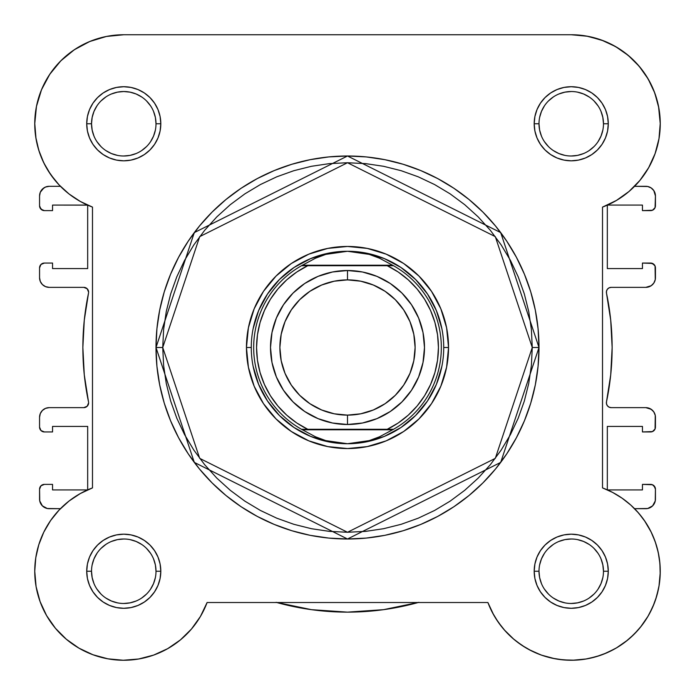 <?xml version="1.0" encoding="UTF-8"?>
<svg xmlns="http://www.w3.org/2000/svg" width="695" height="695" viewBox="0 0 695 695"><rect width="100%" height="100%" fill="white"/><g stroke="black" fill="none" stroke-linecap="round" stroke-linejoin="round"><path stroke-width="1.04" d="M571.516 34.75L587.692 36.288M588.604 36.461L603.59 40.84L592.991 37.452M609.498 43.394L618.411 48.276L609.498 43.394M624.023 52.09L631.633 58.38L624.023 52.09M636.49 63.219L642.814 70.855L636.49 63.219M646.611 76.407L651.58 85.442M654.082 91.193L657.626 102.304M658.539 106.396L660.25 123.762M659.103 137.992L658.321 142.214M655.611 152.136L653.708 157.261M649.834 165.558L646.932 170.605L649.834 165.558M641.876 177.92L638.175 182.446L641.885 177.92M637.08 511.338L642.805 518.314M644.404 520.546L651.215 532.161M652.084 533.995L655.785 543.386M657.018 547.46L658.86 555.566M659.546 560.092L660.207 568.354M660.241 572.506L658.99 586.18M658.599 588.318L655.576 599.707L658.599 588.318M654.212 603.46L649.286 614.033L654.212 603.46M648.148 616.048L640.347 627.342L648.148 616.048M638.036 630.07L630.434 637.715L638.036 630.07M627.585 640.147L616.291 648.009L627.585 640.147M614.884 648.817L603.799 654.082M600.063 655.455L589.117 658.434L600.063 655.455M586.484 658.938L572.828 660.233M569.396 660.233L558.598 659.346L569.396 660.233M554.818 658.721L541.509 655.142L554.818 658.721M540.632 654.82L528.852 649.512M525.42 647.558L516.272 641.25M513.952 639.365L504.17 629.766M502.094 627.298L495.735 618.385M493.745 615.032L487.899 602.513L207.101 602.513L200.429 616.465L191.455 629.045L180.431 639.886L167.695 648.652L153.638 655.09L138.679 658.99L153.638 655.09M201.255 615.032L199.265 618.385M192.906 627.298L190.83 629.766M181.048 639.365L178.728 641.25M169.58 647.558L166.148 649.512M154.368 654.82L153.491 655.142M140.182 658.721L136.402 659.346M125.587 660.233L122.172 660.233M108.516 658.938L105.883 658.434M94.937 655.455L91.201 654.082M80.116 648.809L78.709 648.009M67.415 640.147L64.566 637.715M56.964 630.07L54.653 627.342L56.964 630.07M46.852 616.048L45.714 614.033M40.788 603.46L39.424 599.707M36.401 588.318L36.01 586.18M34.759 572.506L34.793 568.354L34.759 572.506M35.454 560.092L36.14 555.566L35.454 560.092M37.982 547.46L39.215 543.386L37.982 547.46M42.925 533.968L43.941 531.849M50.188 521.137L52.194 518.314M57.92 511.338L60.43 508.688L47.303 508.505L42.378 505.864L39.745 500.939L39.563 489.202L39.563 499.062A9.626 9.626 0 0 0 49.189 508.688L60.43 508.688M87.674 205.138L87.674 268.591L52.551 268.591L52.551 263.058L44.376 263.058L52.551 263.058L52.551 268.591L87.674 268.591L87.674 205.138L52.551 205.077L52.551 210.611L52.551 205.077L87.553 205.077M60.43 186.312L49.189 186.312L60.43 186.312L56.825 182.446M55.114 180.431L48.068 170.605L53.115 177.911M45.166 165.558L41.292 157.261L45.166 165.558M39.389 152.136L36.679 142.214M36.01 138.679L34.75 123.267M36.322 107.082L37.374 102.304M40.918 91.193L43.42 85.442L40.918 91.193M48.389 76.407L52.186 70.855L48.389 76.407M58.51 63.219L63.367 58.38M70.986 52.082L76.589 48.276L70.986 52.082M85.502 43.394L91.41 40.84M102.009 37.452L107.308 36.288M606.526 291.04L606.492 293.16A4.813 4.813 0 0 1 611.2 287.356L609.133 287.826L607.465 289.137L606.526 291.04L606.492 293.16A264.639 264.639 0 0 1 606.492 401.849L606.526 403.969L607.465 405.863L609.133 407.174L611.2 407.644A4.813 4.813 0 0 1 606.492 401.849L606.526 403.969M85.641 287.721L83.8 287.356A4.813 4.813 0 0 1 88.508 293.16A4.813 4.813 0 0 0 88.604 292.169L87.196 288.764L83.8 287.356L49.189 287.356L45.505 286.627L42.378 284.542L40.293 281.414L39.563 277.731L39.563 267.87L39.563 277.731A9.626 9.626 0 0 0 49.189 287.356L47.303 287.174M88.508 401.849L84.277 374.822L88.508 401.849A4.813 4.813 0 0 1 83.8 407.644L49.189 407.644L83.8 407.644L87.196 406.236L88.604 402.831A4.813 4.813 0 0 0 88.508 401.849A264.639 264.639 0 0 1 88.508 293.16L84.277 320.187L88.508 293.16M418.216 602.513A264.639 264.639 0 0 1 276.784 602.513M52.551 484.389L44.376 484.389L52.551 484.389L52.551 489.923L87.553 489.923L52.551 489.923L52.551 484.389M87.674 426.409L87.674 489.862L87.674 426.409L52.551 426.409L52.551 431.942L52.551 426.409L87.674 426.409M44.376 431.942L52.551 431.942L44.376 431.942L40.97 430.535L39.563 427.13L39.563 417.269L39.563 427.13A4.813 4.813 0 0 0 44.376 431.942L40.97 430.535M52.551 210.611L44.376 210.611L40.97 209.204L39.563 205.798L39.563 195.938L39.563 205.798A4.813 4.813 0 0 0 44.376 210.611L52.551 210.611M655.437 205.798L655.437 195.938A9.626 9.626 0 0 0 645.811 186.312L634.57 186.312L647.697 186.503L651.163 187.937L653.813 190.595L655.437 195.938L655.072 207.64L652.466 210.246L642.449 210.611L650.624 210.611A4.813 4.813 0 0 0 655.437 205.798L655.072 207.64M642.449 210.611L642.449 205.077L607.447 205.077L642.449 205.077L642.449 210.611M607.326 268.591L607.326 205.138L607.326 268.591L642.449 268.591L642.449 263.058L642.449 268.591L607.326 268.591M650.624 263.058L642.449 263.058L652.466 263.422L655.072 266.029L655.255 279.607L653.813 283.082L651.163 285.732L645.811 287.356L611.2 287.356L645.811 287.356A9.626 9.626 0 0 0 655.437 277.731L655.437 267.87A4.813 4.813 0 0 0 650.624 263.058L654.03 264.465M609.133 407.174L611.2 407.644L645.811 407.644L651.163 409.268L653.813 411.918L655.255 415.393L655.072 428.971L652.466 431.578L642.449 431.942L650.624 431.942A4.813 4.813 0 0 0 655.437 427.13L655.437 417.269A9.626 9.626 0 0 0 645.811 407.644L647.697 407.826M642.449 431.942L642.449 426.409L607.326 426.409L642.449 426.409L642.449 431.942M607.326 426.409L607.326 489.871L607.326 426.409M607.447 489.923L642.449 489.923L642.449 484.389L642.449 489.923L607.447 489.923M642.449 484.389L652.466 484.754L654.03 485.796L655.437 489.202L655.255 500.939L652.622 505.864L647.697 508.505L634.57 508.688L645.811 508.688A9.626 9.626 0 0 0 655.437 499.062L655.437 489.202A4.813 4.813 0 0 0 650.624 484.389L642.449 484.389M311.473 609.671L276.115 602.322L311.473 609.671L347.5 612.139L383.527 609.671L418.885 602.322M39.563 489.202L40.97 485.796L44.376 484.389A4.813 4.813 0 0 0 39.563 489.202L39.928 487.36M84.277 374.822L82.861 347.5L84.277 320.187L82.861 347.5L84.277 374.822M40.97 264.465L44.376 263.058A4.813 4.813 0 0 0 39.563 267.87L40.97 264.465L42.534 263.422M42.378 189.136L45.505 187.051L49.189 186.312A9.626 9.626 0 0 0 39.563 195.938L40.293 192.254L43.837 187.937M606.492 293.16L610.723 320.187L612.139 347.5L610.723 374.822L606.492 401.849L610.723 374.822L612.139 347.5L610.723 320.187L606.492 293.16M43.837 507.063L42.378 505.864M40.293 502.746L39.745 500.939M39.563 417.269L40.293 413.586L42.378 410.467L45.505 408.373L49.189 407.644A9.626 9.626 0 0 0 39.563 417.269M88.239 404.672L88.604 402.831M83.8 287.356L49.189 287.356M45.505 286.627L42.378 284.542M42.534 210.246L39.928 207.64M651.163 187.937L652.622 189.136M654.707 192.254L655.255 194.061M611.2 407.644L645.811 407.644M649.495 408.373L652.622 410.467M654.03 430.535L652.466 431.578M652.466 484.754L655.072 487.36M652.622 505.864L651.163 507.063M141.684 96.97L136.098 93.981L130.052 92.148L123.762 91.523L117.472 92.148L111.426 93.981M96.961 105.849L93.981 111.426L92.148 117.472L91.523 123.762L92.148 130.052L93.981 136.098M156.001 123.762L160.814 123.762A37.052 37.052 0 0 1 123.762 160.814A37.052 37.052 0 0 1 86.719 123.762L87.422 130.99L89.533 137.94L92.956 144.351L97.569 149.964L103.181 154.568L109.584 157.991L116.534 160.102L123.762 160.814L130.99 160.102L137.94 157.991L144.343 154.568L149.964 149.964L154.568 144.351L157.991 137.94L160.102 130.99L160.814 123.762L160.102 116.534L157.991 109.584L154.568 103.181L149.964 97.569L144.343 92.956L137.94 89.533L130.99 87.431L123.762 86.719L116.534 87.431L109.584 89.533L103.181 92.956L97.569 97.569L92.956 103.181L89.533 109.584L87.422 116.534L86.719 123.762L91.523 123.762A32.239 32.239 0 0 0 123.762 156.001A32.239 32.239 0 0 0 156.001 123.762A32.239 32.239 0 0 0 123.762 91.523A32.239 32.239 0 0 0 91.523 123.762L86.719 123.762A37.052 37.052 0 0 1 123.762 86.719A37.052 37.052 0 0 1 160.814 123.762L156.001 123.762A32.239 32.239 0 0 1 123.762 156.001A32.239 32.239 0 0 1 91.523 123.762A32.239 32.239 0 0 1 123.762 91.523A32.239 32.239 0 0 1 156.001 123.762L155.385 117.472L153.543 111.426M603.477 123.762L608.281 123.762A37.052 37.052 0 0 1 571.238 160.814A37.052 37.052 0 0 1 534.186 123.762L534.898 130.99L537.009 137.94L540.432 144.351L545.036 149.964L550.657 154.568L557.06 157.991L564.01 160.102L571.238 160.814L578.466 160.102L585.416 157.991L591.819 154.568L597.431 149.964L602.044 144.351L605.467 137.94L607.578 130.99L608.281 123.762L607.578 116.534L605.467 109.584L602.044 103.181L597.431 97.569L591.819 92.956L585.416 89.533L578.466 87.431L571.238 86.719L564.01 87.431L557.06 89.533L550.657 92.956L545.036 97.569L540.432 103.181L537.009 109.584L534.898 116.534L534.186 123.762L538.999 123.762A32.239 32.239 0 0 0 571.238 156.001A32.239 32.239 0 0 0 603.477 123.762A32.239 32.239 0 0 0 571.238 91.523A32.239 32.239 0 0 0 538.999 123.762L534.186 123.762A37.052 37.052 0 0 1 571.238 86.719A37.052 37.052 0 0 1 608.281 123.762L603.477 123.762A32.239 32.239 0 0 1 571.238 156.001A32.239 32.239 0 0 1 538.999 123.762A32.239 32.239 0 0 1 571.238 91.523A32.239 32.239 0 0 1 603.477 123.762L602.852 117.472L601.019 111.426M156.001 571.238L160.814 571.238A37.052 37.052 0 0 1 123.762 608.29A37.052 37.052 0 0 1 86.719 571.238L87.422 578.466L89.533 585.416L92.956 591.819L97.569 597.431L103.181 602.044L109.584 605.467L116.534 607.578L123.762 608.29L130.99 607.578L137.94 605.467L144.343 602.044L149.964 597.431L154.568 591.819L157.991 585.416L160.102 578.466L160.814 571.238L160.102 564.01L157.991 557.06L154.568 550.657L149.964 545.036L144.343 540.432L137.94 537.009L130.99 534.898L123.762 534.186L116.534 534.898L109.584 537.009L103.181 540.432L97.569 545.036L92.956 550.657L89.533 557.06L87.422 564.01L86.719 571.238L91.523 571.238A32.239 32.239 0 0 0 123.762 603.477A32.239 32.239 0 0 0 156.001 571.238A32.239 32.239 0 0 0 123.762 538.999A32.239 32.239 0 0 0 91.523 571.238L86.719 571.238A37.052 37.052 0 0 1 123.762 534.186A37.052 37.052 0 0 1 160.814 571.238L156.001 571.238A32.239 32.239 0 0 1 123.762 603.477A32.239 32.239 0 0 1 91.523 571.238A32.239 32.239 0 0 1 123.762 538.999A32.239 32.239 0 0 1 156.001 571.238L155.385 564.948L153.543 558.902M603.477 571.238L608.281 571.238A37.052 37.052 0 0 1 571.238 608.29A37.052 37.052 0 0 1 534.186 571.238L534.898 578.466L537.009 585.416L540.432 591.819L545.036 597.431L550.657 602.044L557.06 605.467L564.01 607.578L571.238 608.29L578.466 607.578L585.416 605.467L591.819 602.044L597.431 597.431L602.044 591.819L605.467 585.416L607.578 578.466L608.281 571.238L607.578 564.01L605.467 557.06L602.044 550.657L597.431 545.036L591.819 540.432L585.416 537.009L578.466 534.898L571.238 534.186L564.01 534.898L557.06 537.009L550.657 540.432L545.036 545.036L540.432 550.657L537.009 557.06L534.898 564.01L534.186 571.238L538.999 571.238A32.239 32.239 0 0 0 571.238 603.477A32.239 32.239 0 0 0 603.477 571.238A32.239 32.239 0 0 0 571.238 538.999A32.239 32.239 0 0 0 538.999 571.238L534.186 571.238A37.052 37.052 0 0 1 571.238 534.186A37.052 37.052 0 0 1 608.281 571.238L603.477 571.238A32.239 32.239 0 0 1 571.238 603.477A32.239 32.239 0 0 1 538.999 571.238A32.239 32.239 0 0 1 571.238 538.999A32.239 32.239 0 0 1 603.477 571.238L602.852 564.948L601.019 558.902M448.544 347.5L443.731 347.5L448.544 347.5L446.598 327.788L440.847 308.832L431.517 291.361L418.946 276.054L403.639 263.483L386.168 254.153L367.212 248.402L347.5 246.456L327.788 248.402L308.832 254.153L291.361 263.483L276.054 276.054L263.483 291.361L254.153 308.832L248.402 327.788L246.456 347.5A101.044 101.044 0 0 1 347.5 246.456A101.044 101.044 0 0 1 448.544 347.5A101.044 101.044 0 0 1 347.5 448.544A101.044 101.044 0 0 1 246.456 347.5L248.402 367.212L254.153 386.168L263.483 403.639L276.054 418.946L291.361 431.517L308.832 440.856L327.788 446.598L347.5 448.544L367.212 446.598L386.168 440.856L403.639 431.517L418.946 418.946L431.517 403.639L440.847 386.168L446.598 367.212L448.544 347.5M251.269 347.5L246.456 347.5L251.269 347.5M532.266 347.5L495.309 458.361L347.5 532.266L199.691 458.361L162.734 347.5L156.001 347.5L194.305 462.401L347.5 538.999L500.695 462.401L538.999 347.5L532.266 347.5L531.371 365.613L528.713 383.544L524.308 401.137L518.201 418.208L510.443 434.601L501.121 450.151L490.322 464.712L478.151 478.151L464.712 490.322L450.151 501.13L434.601 510.451L418.208 518.201L401.137 524.308L383.544 528.713L365.613 531.371L347.5 532.266L329.387 531.371L311.456 528.713L293.863 524.308L276.792 518.201L260.399 510.451L244.848 501.13L230.288 490.322L216.849 478.151L204.678 464.712L193.879 450.151L184.557 434.601L176.799 418.208L170.692 401.137L166.287 383.544L163.629 365.613L162.734 347.5L163.629 329.387L166.287 311.456L170.692 293.863L176.799 276.792L184.557 260.408L193.879 244.848L204.678 230.288L216.849 216.857L230.288 204.678L244.848 193.879L260.399 184.557L276.792 176.799L293.863 170.692L311.456 166.287L329.387 163.629L347.5 162.734L365.613 163.629L383.544 166.287L401.137 170.692L418.208 176.799L434.601 184.557L450.151 193.879L464.712 204.678L478.151 216.857L490.322 230.288L501.121 244.848L510.443 260.408L518.201 276.792L524.308 293.863L528.713 311.456L531.371 329.387L532.266 347.5L538.999 347.5A191.499 191.499 0 0 1 347.5 538.999A191.499 191.499 0 0 1 156.001 347.5L156.922 366.274L159.676 384.856L164.246 403.091L170.579 420.788L178.615 437.772L188.275 453.896L199.465 468.986L212.088 482.912L226.014 495.535L241.113 506.724L257.228 516.385L274.212 524.421L291.909 530.754L310.144 535.324L328.726 538.078L347.5 538.999L366.274 538.078L384.856 535.324L403.091 530.754L420.788 524.421L437.772 516.385L453.887 506.724L468.986 495.535L482.912 482.912L495.535 468.986L506.724 453.896L516.385 437.772L524.421 420.788L530.754 403.091L535.324 384.856L538.078 366.274L538.999 347.5L538.078 328.726L535.324 310.144L530.754 291.909L524.421 274.221L516.385 257.228L506.724 241.113L495.535 226.014L482.912 212.088L468.986 199.474L453.887 188.275L437.772 178.615L420.788 170.579L403.091 164.246L384.856 159.685L366.274 156.922L347.5 156.001L328.726 156.922L310.144 159.685L291.909 164.246L274.212 170.579L257.228 178.615L241.113 188.275L226.014 199.474L212.088 212.088L199.465 226.014L188.275 241.113L178.615 257.228L170.579 274.221L164.246 291.909L159.676 310.144L156.922 328.726L156.001 347.5A191.499 191.499 0 0 1 347.5 156.001A191.499 191.499 0 0 1 538.999 347.5L500.695 232.599L347.5 156.001L194.305 232.599L156.001 347.5L162.734 347.5L199.691 236.639L347.5 162.734L495.309 236.639L532.266 347.5M50.596 174.454L59.084 184.913L50.596 174.454L43.785 162.839L38.807 150.32L35.766 137.193L34.75 123.762A89.012 89.012 0 0 1 123.762 34.75L571.238 34.75L586.641 36.097L601.575 40.084L586.641 36.097M498.211 622.129L505.117 630.825L498.211 622.129L492.442 612.643L487.899 602.513L207.101 602.513A89.012 89.012 0 0 1 34.75 571.238L36.097 586.641L34.75 571.238L35.766 557.807L34.75 571.238A89.012 89.012 0 0 1 92.487 487.899L80.273 493.572L92.487 487.899L92.487 207.101L80.273 201.428L69.048 193.975L80.273 201.428M106.396 36.461L89.698 41.526L74.313 49.753L89.698 41.526L106.396 36.461L123.762 34.75L571.238 34.75A89.012 89.012 0 0 1 602.513 207.101L602.513 487.899L612.643 492.442L602.513 487.899A89.012 89.012 0 0 1 634.179 634.179A89.012 89.012 0 0 1 487.899 602.513M59.084 184.913L69.048 193.975L59.084 184.913M50.596 520.546L43.785 532.161L50.596 520.546L59.084 510.087L69.048 501.026L80.273 493.572M40.084 601.575L46.591 615.596L55.435 628.28L46.591 615.596L40.084 601.575L36.097 586.641M552.403 658.235L563.384 659.903L552.403 658.235L541.718 655.211L531.493 650.885L521.884 645.316L513.049 638.601L505.117 630.825M634.179 634.179L641.528 625.856L634.179 634.179L625.856 641.528L616.673 647.775L606.796 652.84L596.353 656.636L585.529 659.095L574.478 660.189L563.384 659.903M656.636 596.362L659.095 585.529L660.189 574.478L659.903 563.384L660.189 574.478L659.095 585.529L656.636 596.362L652.84 606.796L647.775 616.673L641.528 625.856M622.129 498.211L612.643 492.442L622.129 498.211L630.825 505.117L638.601 513.049L645.316 521.884L650.885 531.493L655.211 541.718L658.235 552.403L659.903 563.384M628.28 55.435L615.596 46.591L628.28 55.435L639.244 66.338L648.157 78.969L654.751 92.956L658.817 107.873L660.25 123.267L658.99 138.679L655.09 153.638L648.652 167.695L639.886 180.431L629.045 191.455L616.456 200.429L602.513 207.101L602.513 487.899M138.679 658.99L123.267 660.25L107.873 658.817L92.956 654.751L78.969 648.157L66.338 639.244L55.435 628.28M35.766 557.807L38.807 544.68L43.785 532.161M92.487 487.899L92.487 207.101A89.012 89.012 0 0 1 34.75 123.762L36.461 106.396L41.526 89.698L49.753 74.313L60.821 60.821L74.313 49.753M601.575 40.084L615.596 46.591M253.119 328.726L258.592 310.674L267.488 294.037L279.451 279.459L294.037 267.488L310.674 258.592L328.726 253.119M366.274 253.119L384.326 258.592L400.963 267.488L415.549 279.459L427.512 294.037L436.408 310.674L441.881 328.726M441.881 366.274L436.408 384.326L427.512 400.963L415.549 415.549L400.963 427.512L384.326 436.408L366.274 441.881M328.726 441.881L310.674 436.408L294.037 427.512L279.451 415.549L267.488 400.963L258.592 384.326L253.119 366.274M91.523 571.238L92.148 577.528L93.981 583.574M96.953 589.134L100.966 594.034M105.849 598.039L111.426 601.019L117.472 602.852M123.753 603.477L130.052 602.852L136.098 601.019M141.667 598.048L146.558 594.034M150.563 589.16L153.543 583.574L155.385 577.528M150.572 553.333L146.558 548.442M141.684 544.437L136.098 541.457L130.052 539.615M123.771 538.999L117.472 539.615L111.426 541.457M105.866 544.428L100.966 548.442M96.961 553.316L93.981 558.902L92.148 564.948M91.523 123.762L92.148 130.052M96.953 141.667L100.966 146.558M105.849 150.563L111.426 153.552L117.472 155.385M123.753 156.001L130.052 155.385L136.098 153.552M141.667 150.572L146.558 146.558M150.563 141.684L153.543 136.098L155.385 130.052M150.572 105.866L146.558 100.966M105.866 96.953L100.966 100.966M538.999 123.762L539.615 130.052L541.457 136.098M544.428 141.667L548.442 146.558M553.316 150.563L558.902 153.552L564.948 155.385M571.229 156.001L577.528 155.385L583.574 153.552M589.134 150.572L594.034 146.558M598.039 141.684L601.019 136.098L602.852 130.052M598.048 105.866L594.034 100.966M589.151 96.97L583.574 93.981L577.528 92.148M571.247 91.523L564.948 92.148L558.902 93.981M553.333 96.953L548.442 100.966M544.437 105.849L541.457 111.426L539.615 117.472M538.999 571.238L539.615 577.528L541.457 583.574M544.428 589.134L548.442 594.034M553.316 598.039L558.902 601.019L564.948 602.852M571.229 603.477L577.528 602.852L583.574 601.019M589.134 598.048L594.034 594.034M598.039 589.16L601.019 583.574L602.852 577.528M598.048 553.333L594.034 548.442M589.151 544.437L583.574 541.457L577.528 539.615M571.247 538.999L564.948 539.615L558.902 541.457M553.333 544.428L548.442 548.442M544.437 553.316L541.457 558.902L539.615 564.948M347.5 424.489A76.989 76.989 0 0 1 270.511 347.5A76.989 76.989 0 0 1 347.5 270.52A76.989 76.989 0 0 0 270.511 347.5A76.989 76.989 0 0 0 347.5 424.489L347.5 415.115A67.615 67.615 0 0 1 279.885 347.5A67.615 67.615 0 0 1 347.5 279.885L347.5 270.52L332.479 271.997L318.041 276.375L304.731 283.49L293.064 293.064L283.49 304.731L276.375 318.041L271.997 332.479L270.511 347.5L271.997 362.521L276.375 376.959L283.49 390.269L293.064 401.936L304.731 411.51L318.041 418.625L332.479 423.003L347.5 424.489L362.521 423.003L376.959 418.625L390.269 411.51L401.936 401.936L411.51 390.269L418.625 376.959L423.003 362.521L424.489 347.5L423.003 332.479L418.625 318.041L411.51 304.731L401.936 293.064L390.269 283.49L376.959 276.375L362.521 271.997L347.5 270.52L347.5 279.885L360.688 281.188L373.371 285.037L385.065 291.283L395.307 299.693L403.717 309.935L409.963 321.629L413.812 334.312L415.115 347.5L413.812 360.688L409.963 373.371L403.717 385.065L395.307 395.307L385.065 403.717L373.371 409.963L360.688 413.812L347.5 415.115L334.312 413.812L321.629 409.963L309.935 403.717L299.693 395.307L291.283 385.065L285.037 373.371L281.188 360.688L279.885 347.5L281.188 334.312L285.037 321.629L291.283 309.935L299.693 299.693L309.935 291.283L321.629 285.037L334.312 281.188L347.5 279.885A67.615 67.615 0 0 1 415.115 347.5A67.615 67.615 0 0 1 347.5 415.115L347.5 424.489A76.989 76.989 0 0 0 424.489 347.5A76.989 76.989 0 0 0 347.5 270.52A76.989 76.989 0 0 1 424.489 347.5A76.989 76.989 0 0 1 347.5 424.489M390.729 429.293L301.534 429.293A93.825 93.825 0 0 1 301.534 265.707L315.521 258.192L325.833 254.37L336.562 252.05L347.5 251.269A96.231 96.231 0 0 0 251.269 347.5A96.231 96.231 0 0 0 347.5 443.731L358.438 442.95L369.167 440.63L379.479 436.808L392.597 429.779L302.403 429.779L315.521 436.808L325.833 440.63L336.562 442.95L347.5 443.731A96.231 96.231 0 0 1 251.269 347.5A96.231 96.231 0 0 1 347.5 251.269L358.438 252.05L369.167 254.37L379.479 258.192L393.466 265.707L387.237 265.707L398.252 272.04L408.269 279.85L417.104 288.981L424.584 299.25L430.553 310.465L434.905 322.402L437.555 334.825L438.441 347.5L437.555 360.175L434.905 372.598L430.553 384.535L424.584 395.75L417.104 406.019L408.269 415.15L398.252 422.96L387.237 429.293L307.763 429.293L296.748 422.96L286.731 415.15L277.896 406.019L270.416 395.75L264.447 384.535L260.095 372.598L257.445 360.175L256.559 347.5L257.445 334.825L260.095 322.402L264.447 310.465L270.416 299.25L277.896 288.981L286.731 279.85L296.748 272.04L307.763 265.707L387.237 265.707L304.271 265.707M301.534 265.707A93.825 93.825 0 0 0 301.534 429.293L302.403 429.779L301.534 429.293L307.763 429.293A90.941 90.941 0 0 1 307.763 265.707L301.534 265.707L302.403 265.221L392.597 265.221L302.403 265.221L315.521 258.192L325.833 254.37L347.5 251.269L369.167 254.37L379.479 258.192L393.466 265.707A93.825 93.825 0 0 1 393.466 429.293L392.597 429.779L393.466 429.293A93.825 93.825 0 0 0 393.466 265.707L387.237 265.707A90.941 90.941 0 0 1 387.237 429.293L393.466 429.293M302.403 429.779L392.597 429.779L379.479 436.808L369.167 440.63L347.5 443.731L325.833 440.63L315.521 436.808L302.403 429.779M347.5 443.731A96.231 96.231 0 0 0 443.731 347.5A96.231 96.231 0 0 0 347.5 251.269A96.231 96.231 0 0 1 443.731 347.5A96.231 96.231 0 0 1 347.5 443.731"/></g></svg>
